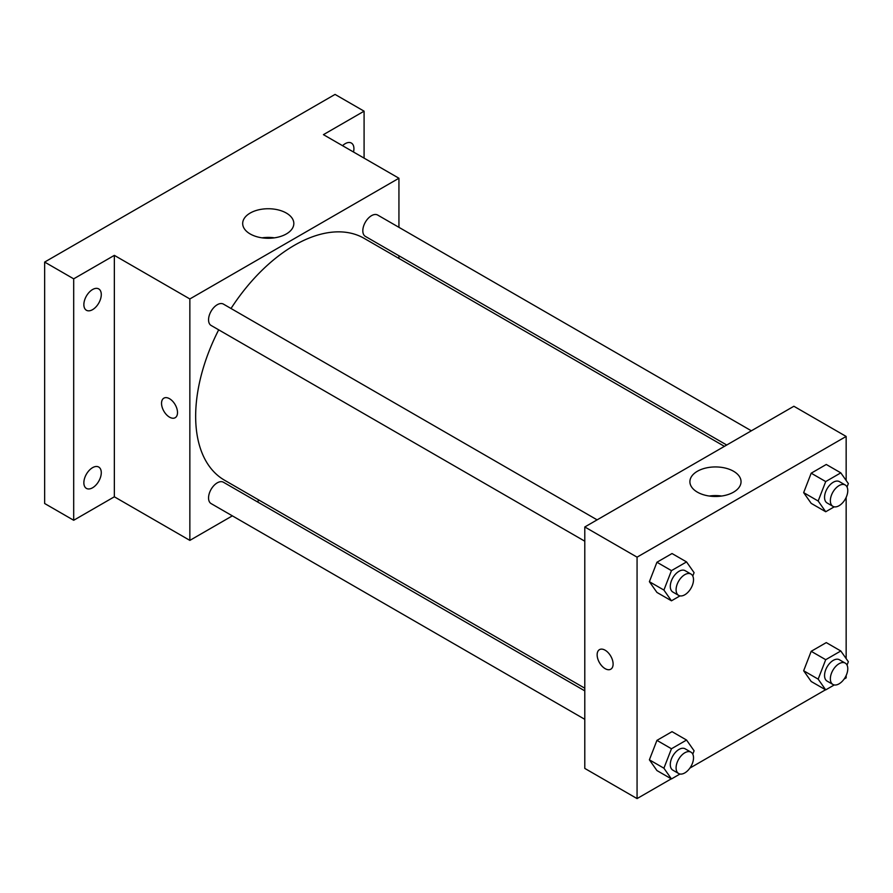 <?xml version="1.0" encoding="UTF-8"?>
<svg xmlns="http://www.w3.org/2000/svg" width="893" height="893" viewBox="0 0 893 893"><rect width="100%" height="100%" fill="white"/><g stroke="black" fill="none" stroke-linecap="round" stroke-linejoin="round"><path stroke-width="1.34" d="M232.359 515.853L189.852 540.388L114.349 496.798L73.695 520.273L44.65 503.507L44.65 262.073L335.054 94.412L364.087 111.178L364.087 158.117M259.305 500.292L256.994 501.62M92.571 487.779A12.323 7.111 -60 0 1 86.409 488.393A12.323 7.111 -60 0 1 84.522 478.514A12.323 7.111 -60 0 1 92.571 467.664A12.323 7.111 -60 0 1 98.721 467.05A12.323 7.111 -60 0 1 100.619 476.918A12.323 7.111 -60 0 1 92.571 487.779M92.571 309.659A12.323 7.111 -60 0 1 86.409 310.262A12.323 7.111 -60 0 1 84.522 300.394A12.323 7.111 -60 0 1 92.571 289.533A12.323 7.111 -60 0 1 98.721 288.919A12.323 7.111 -60 0 1 100.619 298.798A12.323 7.111 -60 0 1 92.571 309.659M114.349 496.798L114.349 255.365L73.695 278.839L44.65 262.073M73.695 520.273L73.695 278.839M189.852 540.388L189.852 298.954L114.349 255.365M189.852 298.954L398.937 178.243L323.433 134.653L364.087 111.178M250.174 233.955A25.573 14.768 180 0 1 242.684 223.507A25.573 14.768 180 0 1 268.257 208.739A25.573 14.768 180 0 1 293.83 223.507A25.573 14.768 180 0 1 278.047 237.147A25.573 14.768 180 0 1 250.174 233.955M342.555 145.682A12.323 7.111 -60 0 1 345.211 143.673A12.323 7.111 -60 0 1 351.373 143.059A12.323 7.111 -60 0 1 353.505 152.011M218.685 329.83A139.632 80.616 120 0 0 195.656 416.317A139.632 80.616 120 0 0 224.578 480.244L584.792 688.213M724.424 446.355L364.21 238.386A139.632 80.616 120 0 0 231.008 308.498M398.937 178.243L398.937 227.324M398.937 255.778L398.937 258.434M751.37 430.806L377.683 215.057A12.323 7.111 120 0 0 368.195 218.35A12.323 7.111 120 0 0 362.815 230.751A12.323 7.111 120 0 0 365.36 236.388L726.735 445.027M584.792 690.869L223.429 482.242A12.323 7.111 120 0 0 213.929 485.535A12.323 7.111 120 0 0 208.549 497.937A12.323 7.111 120 0 0 211.105 503.585L584.792 719.323M584.792 541.203L211.105 325.454A12.323 7.111 -60 0 1 211.105 311.233A12.323 7.111 -60 0 1 223.429 304.111L597.116 519.86M177.506 412.544A11.296 6.519 60 0 1 175.173 417.723A11.296 6.519 60 0 1 163.877 411.193A11.296 6.519 60 0 1 163.877 398.155A11.296 6.519 60 0 1 172.583 401.18A11.296 6.519 60 0 1 177.506 412.544M175.173 417.712A11.296 6.519 60 0 1 163.877 411.193A11.296 6.519 60 0 1 163.877 398.155M262.062 237.839A25.573 14.768 180 0 1 274.452 237.839M671.279 778.841L637.066 798.588L584.792 768.415L584.792 526.97L793.877 406.259L846.151 436.443L846.151 480.467M846.151 675.543L846.151 677.876L844.142 679.037M825.545 689.776L689.876 768.103M811.19 503.362L803.655 492.635L811.19 473.19L826.282 464.472L811.19 473.19L803.655 492.635L811.19 503.362L825.712 511.745L818.167 501.018L825.712 481.573L840.804 472.855L848.35 483.593L847.033 486.986M656.935 770.559L649.39 759.82L656.935 740.375L672.027 731.657L656.935 740.375L649.39 759.82L656.935 770.559L671.458 778.942L663.912 768.203L671.458 748.758L686.55 740.04L694.084 750.779L692.778 754.172M846.151 497.423L846.151 658.599M637.066 798.588L637.066 557.154L846.151 436.443M811.19 681.493L803.655 670.755L811.19 651.31L826.282 642.603L811.19 651.31L803.655 670.755L811.19 681.493L825.712 689.876L818.167 679.138L825.712 659.693L840.804 650.986L848.35 661.713L847.033 665.106M656.935 592.427L649.39 581.689L656.935 562.244L672.027 553.537L656.935 562.244L649.39 581.689L656.935 592.427L671.458 600.81L663.912 590.072L671.458 570.627L686.55 561.92L694.084 572.659L692.778 576.041M637.066 557.154L584.792 526.97M697.388 492.143A25.573 14.768 180 0 1 689.898 481.707A25.573 14.768 180 0 1 715.472 466.939A25.573 14.768 180 0 1 741.045 481.707A25.573 14.768 180 0 1 725.261 495.347A25.573 14.768 180 0 1 697.388 492.143M613.111 664.035A11.296 6.519 60 0 1 610.767 669.214A11.296 6.519 60 0 1 599.471 662.684A11.296 6.519 60 0 1 599.471 649.646A11.296 6.519 60 0 1 608.178 652.671A11.296 6.519 60 0 1 613.111 664.035M610.767 669.214A11.296 6.519 60 0 1 599.482 662.684A11.296 6.519 60 0 1 599.482 649.646M709.276 496.028A25.573 14.768 180 0 1 721.667 496.028M679.997 595.877L671.458 600.81M690.97 574.054L685.165 570.694A12.323 7.111 120 0 0 675.666 573.998A12.323 7.111 120 0 0 670.286 586.4A12.323 7.111 120 0 0 672.842 592.037L678.647 595.385A12.323 7.111 120 0 0 690.97 588.275A12.323 7.111 120 0 0 690.97 574.054A12.323 7.111 120 0 0 681.471 577.347A12.323 7.111 120 0 0 676.09 589.748A12.323 7.111 120 0 0 678.647 595.385M663.912 590.072L649.39 581.689M671.458 570.627L656.935 562.244M686.55 561.92L672.027 553.537M834.252 506.822L825.712 511.745M845.225 484.988L839.42 481.628A12.323 7.111 120 0 0 829.932 484.932A12.323 7.111 120 0 0 824.552 497.334A12.323 7.111 120 0 0 827.097 502.971L832.912 506.331A12.323 7.111 120 0 0 845.225 499.209A12.323 7.111 120 0 0 845.225 484.988A12.323 7.111 120 0 0 835.736 488.292A12.323 7.111 120 0 0 830.356 500.683A12.323 7.111 120 0 0 832.912 506.331M818.167 501.018L803.655 492.635M825.712 481.573L811.19 473.19M840.804 472.855L826.282 464.472M679.997 774.008L671.458 778.942M690.97 752.174L685.165 748.825A12.323 7.111 120 0 0 675.666 752.118A12.323 7.111 120 0 0 670.286 764.52A12.323 7.111 120 0 0 672.842 770.157L678.647 773.517A12.323 7.111 120 0 0 690.97 766.406A12.323 7.111 120 0 0 690.97 752.174A12.323 7.111 120 0 0 681.471 755.478A12.323 7.111 120 0 0 676.09 767.868A12.323 7.111 120 0 0 678.647 773.517M663.912 768.203L649.39 759.82M671.458 748.758L656.935 740.375M686.55 740.04L672.027 731.657M834.252 684.942L825.712 689.876M845.225 663.108L839.42 659.76A12.323 7.111 120 0 0 829.932 663.064A12.323 7.111 120 0 0 824.552 675.454A12.323 7.111 120 0 0 827.097 681.102L832.912 684.451A12.323 7.111 120 0 0 845.225 677.34A12.323 7.111 120 0 0 845.225 663.108A12.323 7.111 120 0 0 835.736 666.412A12.323 7.111 120 0 0 830.356 678.814A12.323 7.111 120 0 0 832.912 684.451M818.167 679.138L803.655 670.755M825.712 659.693L811.19 651.31M840.804 650.986L826.282 642.603"/></g></svg>
